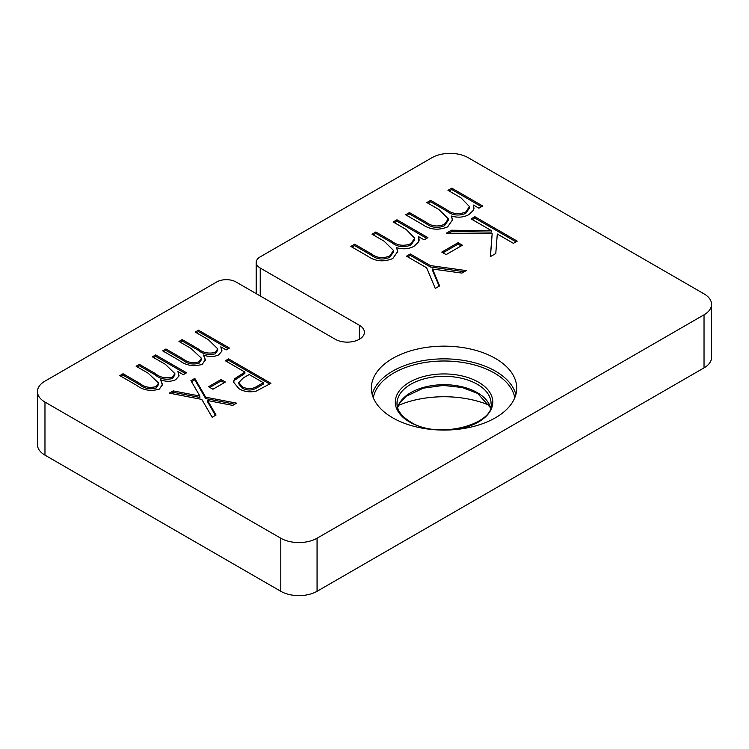 <?xml version="1.0" encoding="UTF-8"?>
<svg xmlns="http://www.w3.org/2000/svg" width="749" height="749" viewBox="0 0 749 749"><rect width="100%" height="100%" fill="white"/><g stroke="black" fill="none" stroke-linecap="round" stroke-linejoin="round"><path stroke-width="1.12" d="M392.635 417.783A72.681 41.963 180 0 1 371.354 388.113A72.681 41.963 180 0 1 416.219 349.343A72.681 41.963 180 0 1 495.435 358.443A72.681 41.963 180 0 1 516.716 388.113A72.681 41.963 180 0 1 471.851 426.883A72.681 41.963 180 0 1 392.635 417.783M489.603 405.368A76.96 44.434 0 0 0 398.468 405.368M451.787 188.149L482.721 206.003L478.92 208.194L473.546 205.095L473.602 210.085L468.799 214.673C463.575 217.435 457.808 217.893 451.478 216.04L452.508 219.86L447.612 226.9C438.427 230.589 430.029 229.765 422.417 224.447L405.658 214.776L409.46 212.585L426.228 222.266C431.639 226.385 437.716 227.069 444.466 224.326L448.361 218.83L438.858 209.505L426.827 202.558L430.628 200.367L446.348 209.448C451.965 213.905 458.397 214.785 465.663 212.089L469.483 206.593L461 197.858L447.986 190.34L451.787 188.149L451.787 189.544L481.504 206.705M458.07 242.704L462.405 245.213L446.132 254.604L441.788 252.104L458.07 242.704L458.07 244.099L461.197 245.906M205.685 397.185L236.581 403.159L232.714 405.396L207.651 400.546L216.04 415.021L212.164 417.259L201.818 399.423L169.302 393.131L173.169 390.894L199.871 396.062L190.929 380.642L194.806 378.404L205.685 397.185L205.685 398.58L234.774 404.207M228.604 358.893L270.932 383.329L256.092 391.156C249.567 392.513 243.856 391.69 238.959 388.675L233.36 381.953L234.802 378.666L244.886 372.047L225.355 360.765L228.604 358.893L228.604 360.288L269.724 384.022M198.494 330.197L229.428 348.051L226.17 349.933L220.796 346.824L221.854 351.234L218.539 354.96C213.699 357.048 208.69 357.067 203.522 355.007L205.329 359.679L202.239 364.379C193.56 366.813 185.958 365.531 179.432 360.541L162.683 350.869L165.941 348.987L182.709 358.677C187.306 362.46 192.774 363.499 199.103 361.795L201.444 358.256L190.995 348.416L178.964 341.469L182.213 339.597L197.942 348.669C202.782 352.742 208.606 353.977 215.412 352.386L217.697 348.809L208.259 339.587L195.236 332.069L198.494 330.197L198.494 331.592L228.22 348.753M221.91 350.429L221.854 351.234M359.38 325.281A17.105 9.877 180 0 1 364.389 332.256A17.105 9.877 180 0 1 353.837 341.385A17.105 9.877 180 0 1 335.196 339.241L236.038 281.989A13.679 7.902 0 0 0 216.686 281.989L44.968 381.129A25.653 14.811 0 0 0 37.45 391.605A25.653 14.811 0 0 0 44.968 402.082L280.781 538.222A25.653 14.811 0 0 0 317.061 538.222L704.032 314.805A25.653 14.811 0 0 0 711.55 304.328A25.653 14.811 0 0 0 704.032 293.861L468.219 157.711A25.653 14.811 0 0 0 431.939 157.711L260.221 256.851A13.679 7.902 0 0 0 256.214 262.44A13.679 7.902 0 0 0 260.221 268.03L359.38 325.281L359.38 339.241M155.623 354.942L186.557 372.796L183.299 374.678L177.925 371.579L178.983 375.989L175.669 379.715C170.828 381.803 165.829 381.812 160.651 379.752L162.458 384.424L159.368 389.124C150.689 391.558 143.087 390.285 136.571 385.295L119.812 375.623L123.07 373.742L139.838 383.422C144.445 387.214 149.903 388.254 156.241 386.55L158.573 383.011L148.124 373.171L136.093 366.224L139.351 364.342L155.08 373.423C159.912 377.496 165.735 378.732 172.542 377.131L174.835 373.564L165.389 364.332L152.375 356.824L155.623 354.942L155.623 356.337L185.349 373.498M179.039 375.183L178.983 375.989M221.067 379.537L225.402 382.037L212.922 389.246L208.587 386.737L221.067 379.537L221.067 380.932L224.194 382.739M474.885 216.704L517.213 241.141L513.411 243.331L497.299 234.025L495.772 253.518L490.352 256.645L492.159 233.669L446.404 233.145L451.46 230.224L491.513 230.683L471.093 218.895L474.885 216.704L474.885 218.099L516.005 241.833M430.432 265.595L466.206 270.586L461.852 273.095L432.548 269.022L439.626 285.931L435.272 288.44L426.64 267.796L406.52 256.177L410.312 253.986L430.432 265.595L430.432 266.99L464.258 271.709M396.979 219.785L427.913 237.648L424.112 239.839L418.738 236.731L418.794 241.721L413.991 246.309C408.767 249.08 402.999 249.529 396.68 247.685L397.7 251.505L392.804 258.545C383.619 262.225 375.221 261.41 367.609 256.092L350.86 246.421L354.651 244.221L371.429 253.911C376.831 258.031 382.908 258.714 389.667 255.971L393.553 250.475L384.05 241.15L372.019 234.203L375.82 232.003L391.549 241.084C397.157 245.541 403.589 246.43 410.855 243.734L414.684 238.238L406.201 229.494L393.178 221.985L396.979 219.785L396.979 221.189L426.705 238.341M37.45 391.605L37.45 444.672A25.653 14.811 0 0 0 44.968 455.139L280.781 591.289A25.653 14.811 0 0 0 317.061 591.289L704.032 367.871A25.653 14.811 0 0 0 711.55 357.395L711.55 304.328M221.854 351.206L220.796 346.824M205.282 360.363L203.522 355.007M163.891 351.571L165.941 350.392L165.941 348.987M165.941 350.392L182.709 360.072C187.306 363.855 192.774 364.894 199.103 363.19L199.103 361.795M199.103 363.19L201.444 359.651L201.444 358.256M180.172 342.171L182.213 340.992L182.213 339.597M182.213 340.992L197.942 350.073C202.782 354.137 208.606 355.372 215.412 353.781L215.412 352.386M215.412 353.781L217.697 350.214L217.697 348.809M196.453 332.771L198.494 331.592M178.992 375.961L177.925 371.579M162.411 385.108L160.651 379.752M121.02 376.316L123.07 375.137L123.07 373.742M123.07 375.137L139.838 384.817C144.445 388.609 149.903 389.649 156.241 387.945L156.241 386.55M156.241 387.945L158.573 384.406L158.573 383.011M137.301 366.916L139.351 365.737L139.351 364.342M139.351 365.737L155.08 374.818C159.912 378.891 165.735 380.127 172.542 378.526L172.542 377.131M172.542 378.526L174.835 374.959L174.835 373.564M153.582 357.526L155.623 356.337M233.426 382.655L234.802 378.666M234.802 380.071L244.886 373.442L244.886 372.047M226.563 361.467L228.604 360.288M238.809 382.496L238.809 383.9L242.199 388.179C247.573 390.828 252.647 390.603 257.422 387.514L263.339 384.097L263.339 382.702L249.23 374.556L243.472 377.768L238.809 382.496L242.199 386.784C247.573 389.433 252.647 389.208 257.422 386.119L263.339 382.702M242.199 388.179L242.199 386.784M209.795 387.439L221.067 380.932M215.431 415.367L207.651 401.941L207.651 400.546M171.109 393.478L173.169 392.289L173.169 390.894M173.169 392.289L199.871 397.457L199.871 396.062M191.538 381.69L194.806 379.799L194.806 378.404M194.806 379.799L205.685 398.58M490.464 256.579L492.159 233.669M448.773 233.173L451.46 231.619L451.46 230.224M451.46 231.619L491.513 232.078L491.513 230.683M472.301 219.588L474.885 218.099M442.996 252.797L458.07 244.099M439.157 286.202L432.548 270.417L432.548 269.022M407.728 256.87L410.312 255.381L410.312 253.986M410.312 255.381L430.432 266.99M473.967 208.568L473.546 205.095M452.471 220.552L451.478 216.04M406.876 215.478L409.46 213.98L409.46 212.585M409.46 213.98L426.228 223.661C431.639 227.78 437.716 228.464 444.466 225.721L444.466 224.326M444.466 225.721L448.361 220.225L448.361 218.83M428.035 203.26L430.628 201.762L430.628 200.367M430.628 201.762L446.348 210.844C451.965 215.3 458.397 216.18 465.663 213.493L465.663 212.089M465.663 213.493L469.483 207.988L469.483 206.593M449.194 191.042L451.787 189.544M419.168 240.214L418.738 236.731M397.663 252.198L396.68 247.685M352.067 247.114L354.651 245.625L354.651 244.221M354.651 245.625L371.429 255.306C376.831 259.426 382.908 260.109 389.667 257.366L389.667 255.971M389.667 257.366L393.553 251.87L393.553 250.475M373.227 234.896L375.82 233.407L375.82 232.003M375.82 233.407L391.549 242.479C397.157 246.936 403.589 247.825 410.855 245.129L410.855 243.734M410.855 245.129L414.684 239.633L414.684 238.238M394.395 222.678L396.979 221.189M372.187 394.47A72.681 41.963 180 0 1 421.397 360.943A72.681 41.963 180 0 1 495.435 371.148A72.681 41.963 180 0 1 515.883 394.47M373.292 397.738A71.146 41.073 180 0 1 420.32 363.349A71.146 41.073 180 0 1 494.34 373.03A71.146 41.073 180 0 1 514.778 397.738M477.291 384.274A47.028 27.151 180 0 1 491.063 403.477C495.417 423.756 438.287 440.309 410.424 421.893C401.324 416.201 396.848 410.068 397.007 403.477A47.028 27.151 180 0 1 426.041 378.385A47.028 27.151 180 0 1 477.291 384.274M435.618 429.795A48.741 28.144 180 0 1 409.572 421.977A48.741 28.144 180 0 1 409.572 382.177A48.741 28.144 180 0 1 478.499 382.177A48.741 28.144 180 0 1 490.511 410.555A48.741 28.144 180 0 1 452.452 429.795M397.588 407.587A47.028 27.151 180 0 1 429.514 386.025A47.028 27.151 180 0 1 477.291 392.654A47.028 27.151 180 0 1 490.483 407.587M44.968 402.082L44.968 455.139M280.781 538.222L280.781 591.289M317.061 538.222L317.061 591.289M704.032 314.805L704.032 367.871M260.221 268.03L260.221 295.958M182.709 360.072L182.709 358.677M197.942 350.073L197.942 348.669M139.838 384.817L139.838 383.422M155.08 374.818L155.08 373.423M242.517 374.809L242.517 373.414M257.422 387.514L257.422 386.119M426.228 223.661L426.228 222.266M446.348 210.844L446.348 209.448M371.429 255.306L371.429 253.911M391.549 242.479L391.549 241.084M490.464 407.662L477.647 393.44L462.255 387.514L443.239 385.426L423.222 388.179L405.949 396.427L399.535 403.374L397.607 407.662M256.214 262.44L256.214 293.636"/></g></svg>
